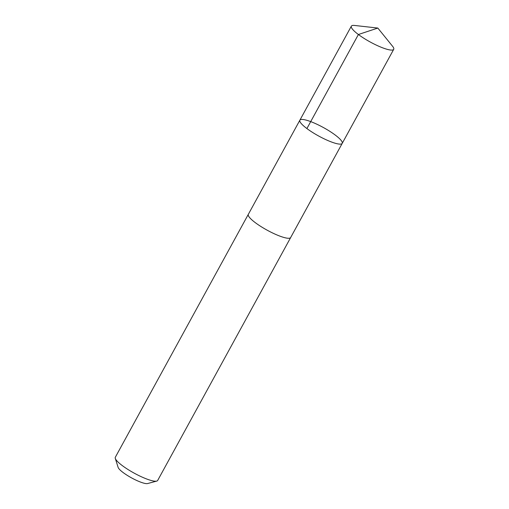 <?xml version="1.0" encoding="UTF-8"?>
<svg xmlns="http://www.w3.org/2000/svg" width="509" height="509" viewBox="0 0 509 509"><rect width="100%" height="100%" fill="white"/><g stroke="black" fill="none" stroke-linecap="round" stroke-linejoin="round"><path stroke-width="0.76" d="M290.728 237.41A24.146 4.855 -151.3 0 1 290.677 237.525A24.133 4.855 -151.3 0 1 264.553 228.713A24.133 4.855 -151.3 0 1 248.328 214.34L299.871 120.188A24.139 4.855 28.7 0 0 318.71 136.037A24.139 4.855 28.7 0 0 342.22 143.373A24.139 4.855 28.7 0 0 325.989 129A24.139 4.855 28.7 0 0 299.871 120.188A24.139 4.855 28.7 0 0 318.71 136.037A24.139 4.855 28.7 0 0 342.22 143.373L393.711 49.328A24.146 4.855 -151.3 0 1 367.587 40.516A24.146 4.855 -151.3 0 1 351.356 26.144A24.146 4.855 -151.3 0 1 354.544 25.45L377.831 28.059L392.573 46.268A24.146 4.855 -151.3 0 1 393.711 49.328M342.22 143.373L290.671 237.518A24.146 4.855 -151.3 0 1 264.553 228.713A24.146 4.855 -151.3 0 1 248.322 214.334A24.146 4.855 -151.3 0 1 248.386 214.232M290.677 237.525L157.669 480.464A24.146 4.855 -151.3 0 1 156.74 481.088A24.146 4.855 -151.3 0 1 131.545 471.652A24.146 4.855 -151.3 0 1 115.288 458.393A24.146 4.855 -151.3 0 1 115.32 457.273L248.322 214.334M156.74 481.088L147.616 483.55A17.172 3.455 -151.3 0 1 129.7 476.838A17.172 3.455 -151.3 0 1 118.133 467.408L115.288 458.393M306.908 128.561L358.393 34.51L377.831 28.059M299.871 120.188L351.356 26.144"/></g></svg>
